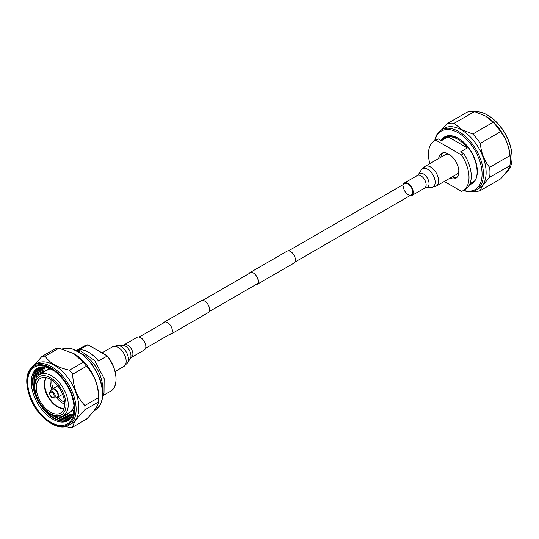 <?xml version="1.0" encoding="UTF-8"?>
<svg xmlns="http://www.w3.org/2000/svg" width="539" height="539" viewBox="0 0 539 539"><rect width="100%" height="100%" fill="white"/><g stroke="black" fill="none" stroke-linecap="round" stroke-linejoin="round"><path stroke-width="0.81" d="M255.425 284.888A6.879 3.975 -120 0 0 256.786 284.565A6.879 3.975 -120 0 0 257.844 279.054A6.879 3.975 -120 0 0 253.35 272.99A6.879 3.975 -120 0 0 249.907 272.646A6.879 3.975 -120 0 0 248.951 273.671M256.786 284.565L293.991 263.086A6.879 3.975 -120 0 0 295.049 257.575A6.879 3.975 -120 0 0 290.555 251.511A6.879 3.975 -120 0 0 287.112 251.167L249.907 272.646M169.569 334.456A6.879 3.975 -120 0 0 170.937 334.133A6.879 3.975 -120 0 0 171.988 328.622A6.879 3.975 -120 0 0 167.494 322.558A6.879 3.975 -120 0 0 164.051 322.214A6.879 3.975 -120 0 0 163.095 323.238M170.937 334.133L208.135 312.654A6.879 3.975 -120 0 0 209.193 307.142A6.879 3.975 -120 0 0 204.699 301.079A6.879 3.975 -120 0 0 201.256 300.735L164.051 322.214M505.683 172.985A34.739 20.058 -120 0 0 512.05 157.61A34.739 20.058 -120 0 0 487.485 115.063L487.936 115.326A34.098 19.687 60 0 1 512.05 157.085A34.098 19.687 60 0 1 512.05 157.348M487.936 115.326L487.485 115.063A34.739 20.058 -120 0 0 475.169 111.775M463.614 190.328A33.782 19.505 -120 0 0 481.927 170.89A33.782 19.505 -120 0 0 458.19 132.762A33.782 19.505 -120 0 0 434.933 140.652M434.73 140.767A34.739 20.058 60 0 1 441.502 129.865A34.739 20.058 60 0 1 458.871 131.59A34.739 20.058 60 0 1 481.563 162.199A34.739 20.058 60 0 1 476.24 190.031A34.739 20.058 60 0 1 463.412 190.442M441.502 129.865L444.203 128.309A34.739 20.058 60 0 1 461.573 130.027A34.739 20.058 60 0 1 484.265 160.635A34.739 20.058 60 0 1 478.942 188.468L476.24 190.031M485.457 115.979L493.077 122.326L472.797 134.036L461.802 129.636L454.182 123.29A37.447 21.621 60 0 0 446.676 123.957L466.956 112.247A37.447 21.621 60 0 1 474.461 111.58L485.686 116.107A34.739 20.058 60 0 1 510.244 158.648L510.244 160.858A37.447 21.621 60 0 1 509.887 165.655C509.025 168.774 505.926 173.194 500.583 178.901L480.303 190.611A37.447 21.621 60 0 1 472.999 191.305M480.303 190.611C481.165 187.491 484.271 183.078 489.607 177.365L509.887 165.655M493.077 122.326A37.447 21.621 60 0 1 500.583 131.664C505.912 138.361 509.018 146.359 509.887 155.65L489.607 167.359A37.447 21.621 60 0 1 489.607 177.365M489.607 167.359C484.278 160.662 481.172 152.665 480.303 143.367L500.583 131.664M472.797 134.036A37.447 21.621 60 0 1 480.303 143.367M509.887 155.65A37.447 21.621 60 0 1 510.244 160.858M454.182 123.29L474.461 111.58M446.676 123.957L441.643 129.784M461.478 154.949L463.729 153.649L460.609 151.843L467.367 147.942A26.135 15.085 -120 0 0 457.746 139.264A26.135 15.085 -120 0 0 448.118 136.832L441.36 140.733L438.234 138.927L435.984 140.234L461.478 154.949A28.682 16.561 60 0 1 463.068 190.644A28.682 16.561 60 0 1 461.478 191.379L444.291 181.454M440.922 157.226A14.337 8.28 60 0 1 442.775 152.887M438.672 158.527A14.337 8.28 60 0 1 441.562 153.386A14.337 8.28 60 0 1 448.731 154.093A14.337 8.28 60 0 1 458.096 166.733A14.337 8.28 60 0 1 455.9 178.227A14.337 8.28 60 0 1 450.004 178.153M429.893 163.593A28.682 16.561 60 0 1 434.387 140.969L436.644 139.668A28.682 16.561 60 0 1 438.234 138.927M434.387 140.969A28.682 16.561 60 0 1 435.984 140.234M463.729 153.649A28.682 16.561 60 0 1 465.325 189.344L463.068 190.644M456.937 177.419A14.337 8.28 60 0 1 452.255 176.853M467.367 147.942L448.118 136.832M403.475 186.642A6.475 3.739 -120 0 0 406.305 193.157A6.475 3.739 -120 0 0 411.291 194.896A6.475 3.739 -120 0 0 412.631 191.931A6.475 3.739 -120 0 0 409.808 185.416A6.475 3.739 -120 0 0 404.816 183.678L288.48 250.851M409.627 195.859A7.283 4.204 -120 0 0 411.695 195.596A7.283 4.204 -120 0 0 413.204 192.261A7.283 4.204 -120 0 0 410.024 184.931A7.283 4.204 -120 0 0 404.412 182.977A7.283 4.204 -120 0 0 403.152 184.641M449.438 154.531A11.332 6.542 -120 0 0 445.315 154.686L424.941 166.457L421.168 170.108A10.524 6.077 -120 0 1 429.536 170.614A10.524 6.077 -120 0 1 435.189 182.216A10.524 6.077 -120 0 1 431.22 187.525L436.273 186.083A11.332 6.542 -120 0 0 438.618 180.895A11.332 6.542 -120 0 0 433.673 169.489A11.332 6.542 -120 0 0 424.941 166.457M436.273 186.083L456.648 174.319A11.332 6.542 -120 0 0 458.844 170.829M145.658 344.933A7.283 4.204 60 0 1 144.331 349.959L131.395 357.424A7.283 4.204 60 0 0 132.722 352.398A7.283 4.204 60 0 0 124.111 344.812L137.047 337.34A7.283 4.204 60 0 1 145.658 344.933M79.112 351.886L80.5 350.896L94.621 360.423L104.162 378.647L104.007 393.093L102.706 395.754L110.603 391.193A26.135 15.085 -120 0 0 107.16 355.908L87.911 344.792L79.125 349.865A26.135 15.085 60 0 1 88.746 352.304A26.135 15.085 60 0 1 98.374 360.982L107.322 355.996A25.811 14.903 60 0 1 116.013 379.099M80.291 350.876L79.415 350.923L78.768 351.684M44.878 366.924A30.272 17.477 -120 0 0 43.571 372.072M42.258 372.941A30.272 17.477 60 0 1 43.962 366.837M43.619 366.823A30.272 17.477 -120 0 0 41.746 373.271M40.432 374.14A30.272 17.477 60 0 1 42.749 366.816M42.419 366.83A30.272 17.477 -120 0 0 39.926 374.47M38.613 375.387A30.272 17.477 60 0 1 41.597 366.904M41.287 366.944A30.272 17.477 -120 0 0 38.094 375.831M36.733 377.408A30.272 17.477 60 0 1 40.506 367.093M40.216 367.16A30.272 17.477 -120 0 0 36.207 378.243M34.92 381.471A30.272 17.477 60 0 1 39.475 367.369M39.199 367.47A30.272 17.477 -120 0 0 34.543 383.424M35.776 394.609A30.272 17.477 60 0 1 38.505 367.746M51.811 369.242A30.285 17.484 -120 0 0 34.146 396.111A30.285 17.484 -120 0 0 57.808 421.417A30.285 17.484 -120 0 0 74.086 407.828M38.256 367.861A30.272 17.477 -120 0 0 35.446 395.363A30.272 17.477 -120 0 0 68.507 420.252M30.79 397.29A32.825 18.953 60 0 1 30.79 370.488A32.825 18.953 60 0 1 50.895 368.696A32.825 18.953 60 0 1 70.993 393.699A32.825 18.953 60 0 1 74.099 408.892A32.825 18.953 60 0 1 56.898 424.847A32.825 18.953 60 0 1 30.79 397.29M48.773 367.888A30.272 17.477 -120 0 0 48.604 369.033M65.697 426.49L69.464 427.42A39.037 22.537 -120 0 0 72.704 427.131L86.456 419.194C94.197 411.311 98.246 405.55 98.603 401.912A39.037 22.537 -120 0 0 98.664 399.79L98.664 396.273A34.739 20.058 -120 0 0 95.376 380.19A34.739 20.058 -120 0 0 74.106 353.732A34.739 20.058 -120 0 0 73.991 353.665M68.938 425.183L71.64 423.627A34.739 20.058 -120 0 0 75.541 391.644A34.739 20.058 -120 0 0 36.901 363.461L34.2 365.024A34.739 20.058 60 0 1 72.839 393.2A34.739 20.058 60 0 1 68.938 425.183C57.808 432.379 37.272 417.233 29.989 397.297C24.565 381.828 25.966 371.068 34.2 365.024M98.603 397.587C98.442 391.442 97.35 385.681 95.342 380.305C93.207 374.996 90.242 370.32 86.456 366.277L72.704 374.214C72.866 380.352 73.951 386.113 75.965 391.496C78.094 396.798 81.059 401.474 84.852 405.523L98.603 397.587A39.037 22.537 -120 0 1 98.664 399.79M98.603 401.912L84.852 409.849C77.111 417.738 73.061 423.499 72.704 427.131M84.852 409.849A39.037 22.537 -120 0 0 84.852 405.523M65.563 414.525A30.272 17.477 -120 0 0 72.085 416.128M72.239 415.825A30.272 17.477 60 0 1 66.108 414.255M63.615 415.502A30.272 17.477 -120 0 0 71.478 417.159M71.653 416.883A30.272 17.477 60 0 1 64.154 415.225M61.52 416.404A30.272 17.477 -120 0 0 70.811 418.089M71.007 417.84A30.272 17.477 60 0 1 62.167 416.182M58.488 416.836A30.272 17.477 -120 0 0 70.09 418.911M70.299 418.688A30.272 17.477 60 0 1 59.472 416.802M53.172 415.684A30.272 17.477 -120 0 0 69.315 419.632M69.538 419.443A30.272 17.477 60 0 1 55.052 416.337M68.729 420.097A30.272 17.477 60 0 1 44.097 409.027M72.704 374.214A39.037 22.537 -120 0 0 69.464 370.178L83.208 362.242L73.877 353.604L58.913 348.214L45.168 356.151C49.534 362.956 57.633 367.632 69.464 370.178M45.168 356.151A39.037 22.537 -120 0 0 41.921 356.441L55.665 348.504A39.037 22.537 -120 0 1 58.913 348.214M34.341 364.937L41.921 356.441M86.456 366.277A39.037 22.537 -120 0 0 83.208 362.242M72.664 410.705A30.272 17.477 -120 0 0 73.742 411.129M67.516 413.548A30.272 17.477 -120 0 0 72.624 414.99M51.892 380.285A15.934 9.197 -120 0 0 53.017 388.565M57.956 397.122A15.934 9.197 -120 0 0 63.063 401.481A15.934 9.197 -120 0 0 64.565 402.229M57.336 385.405A15.934 9.197 -120 0 0 57.525 385.964M62.463 394.514A15.934 9.197 -120 0 0 62.854 394.959M50.201 379.227A18.326 10.578 -120 0 0 51.811 389.394M56.635 397.748A18.326 10.578 -120 0 0 63.063 403.428A18.326 10.578 -120 0 0 64.633 404.23M50.444 379.362A20.078 11.588 -120 0 0 41.732 377.778A20.078 11.588 -120 0 0 37.009 393.315A20.078 11.588 -120 0 0 50.444 412.146A20.078 11.588 -120 0 0 61.655 412.281A20.078 11.588 -120 0 0 63.191 395.909A20.078 11.588 -120 0 0 50.444 379.362M53.428 370.32A24.06 13.893 -120 0 0 45.397 370.886A24.06 13.893 -120 0 0 44.993 371.135L39.286 374.895A23.655 13.657 -120 0 1 51.515 375.818A23.655 13.657 -120 0 1 67.072 397.034A23.655 13.657 -120 0 1 62.928 415.845L69.039 412.786A24.06 13.893 -120 0 0 69.457 412.557A24.06 13.893 -120 0 0 73.964 405.887M73.506 410.139A28.682 16.561 -120 0 0 73.877 410.26M102.43 388.754A26.135 15.085 -120 0 0 84.017 355.033A26.135 15.085 -120 0 0 82.501 354.231M49.595 368.204A28.682 16.561 -120 0 0 49.514 368.588M87.985 344.765L84.475 345.93A26.135 15.085 -120 0 1 87.911 344.792L88.201 344.96M443.53 138.631A26.451 15.274 60 0 1 445.416 137.175C448.879 135.228 453.184 135.68 458.325 138.516C474.529 146.749 483.449 178.092 471.868 182.984A26.451 15.274 60 0 1 469.92 183.819M441.562 139.769A27.085 15.638 60 0 1 458.19 138.227A27.085 15.638 60 0 1 476.395 163.977A27.085 15.638 60 0 1 469.516 184.715M421.168 170.108L418.432 174.501A7.97 4.602 -120 0 1 424.772 174.885A7.97 4.602 -120 0 1 429.051 183.678A7.97 4.602 -120 0 1 426.046 187.693L424.631 188.131A7.283 4.204 -120 0 0 426.14 184.796A7.283 4.204 -120 0 0 422.96 177.459A7.283 4.204 -120 0 0 417.348 175.512L404.412 182.977M124.111 344.812L122.697 345.243A7.97 4.602 60 0 1 130.768 353.921A7.97 4.602 60 0 1 130.317 358.435L127.581 362.828A10.524 6.077 60 0 0 128.174 356.872A10.524 6.077 60 0 0 117.522 345.411L112.476 346.853A11.332 6.542 60 0 1 125.863 358.664A11.332 6.542 60 0 1 123.808 366.486L127.581 362.828M30.204 397.344A33.782 19.505 -120 0 0 62.834 426.275A33.782 19.505 -120 0 0 71.579 393.645A33.782 19.505 -120 0 0 38.949 364.714A33.782 19.505 -120 0 0 30.204 397.344M95.302 409.963A34.739 20.058 -120 0 0 99.203 377.98A34.739 20.058 -120 0 0 62.201 349.016L71.855 348.713L82.541 354.258L92.351 364.559L99.513 377.691C104.937 393.16 103.535 403.913 95.302 409.963L94.029 410.698M72.61 410.738A24.06 13.893 -120 0 0 73.937 409.781L69.457 412.557M46.388 377.704A18.326 10.578 -120 0 0 57.666 406.541A18.326 10.578 -120 0 0 64.047 408.286M63.973 408.528A18.373 10.605 60 0 1 57.275 406.81A18.373 10.605 60 0 1 45.97 392.661A18.373 10.605 60 0 1 46.145 377.65M50.444 413.77A22.065 12.741 -120 0 0 66.041 404.762A22.065 12.741 -120 0 0 50.444 377.738A22.065 12.741 -120 0 0 34.84 386.746A22.065 12.741 -120 0 0 50.444 413.77M50.046 368.393A24.06 13.893 -120 0 0 48.55 369.06L45.397 370.886M51.629 397.007A2.978 1.718 -120 0 0 54.089 396.482A2.978 1.718 -120 0 0 52.404 392.675A2.978 1.718 -120 0 0 49.952 393.2A2.978 1.718 -120 0 0 51.629 397.007M52.984 391.752A3.881 2.244 -120 0 0 50.134 391.57C49.184 393.457 49.709 395.383 51.717 397.364L53.907 398.105A3.881 2.244 -120 0 0 55.18 395.565A3.881 2.244 -120 0 0 52.984 391.752M53.907 398.105L56.339 397.802A4.858 2.803 -120 0 0 57.929 394.615A4.858 2.803 -120 0 0 55.18 389.845A4.858 2.803 -120 0 0 51.616 389.623L50.134 391.57M56.871 397.647A4.939 2.85 -120 0 0 57.377 397.452A4.939 2.85 -120 0 0 58.239 393.908A4.939 2.85 -120 0 0 55.544 389.582A4.939 2.85 -120 0 0 52.438 388.902A4.939 2.85 -120 0 0 52.02 389.239M145.597 348.295L171.894 333.109M209.098 311.63L257.75 283.541M294.954 262.062L411.291 194.896M139.123 337.077L165.419 321.898M202.624 300.418L251.275 272.33M512.05 157.085L512.05 157.61M469.961 183.725L473.707 181.555M440.626 140.308L447.579 136.3M426.046 187.693L431.22 187.525M418.432 174.501L417.348 175.512M424.631 188.131L411.695 195.596M115.083 371.519L123.808 366.486M102.073 352.863L112.476 346.853M122.697 345.243L117.522 345.411M130.317 358.435L131.395 357.424M84.475 345.93L76.572 350.491L80.082 350.801M62.928 415.845C60.489 417.604 56.433 417.152 50.774 414.498C46.213 411.789 42.338 407.7 39.138 402.235L35.251 392.769L34.375 386.059C34.402 380.918 36.039 377.199 39.286 374.895M88.093 344.785L107.301 355.881M107.315 355.895C117.361 368.245 119.119 386.948 110.603 391.193M48.55 369.06L50.039 368.393M57.7 385.857L51.616 389.623M62.639 394.413L56.339 397.802"/></g></svg>
